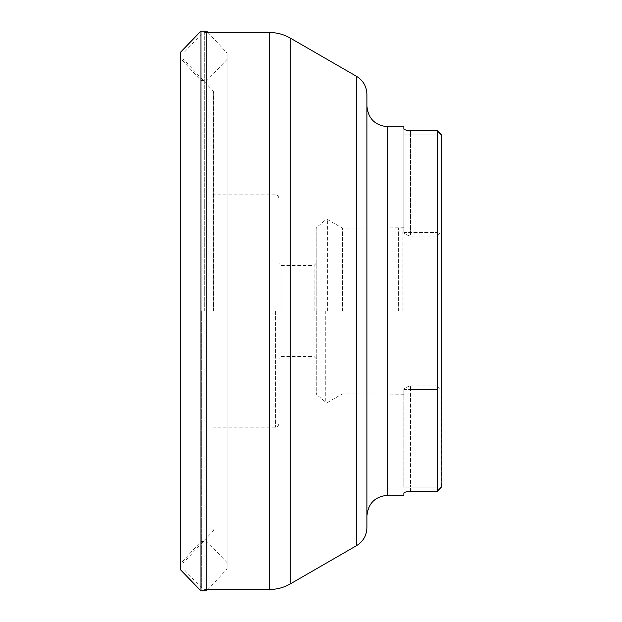 <?xml version="1.0" encoding="UTF-8"?>
<svg xmlns="http://www.w3.org/2000/svg" width="622" height="622" viewBox="0 0 622 622"><rect width="100%" height="100%" fill="white"/><g stroke="black" fill="none" stroke-linecap="round" stroke-linejoin="round"><path stroke-width="0.47" stroke-dasharray="3.11 2.33" d="M180.559 52.194L180.559 569.806M200.929 31.1L200.929 590.9M206.768 31.209L206.768 590.791L227.131 568.889L227.131 53.111L227.131 568.889M441.441 134.966L441.441 487.034M441.441 389.574L441.441 232.426L441.441 389.574L441.433 232.426L441.433 389.574L437.942 387.358L441.433 389.574M440.438 488.107L437.297 491.263L437.297 236.15L437.297 385.85L437.942 387.358L437.297 385.85L437.297 130.737L437.297 134.873L437.297 130.737L410.489 130.737L410.489 134.873L403.865 134.873L403.865 232.418L403.865 129.049L403.865 134.873L410.489 134.873L410.489 130.737M440.438 133.893L441.278 134.772M410.489 491.263L410.489 487.127L410.489 491.263L437.297 491.263M403.865 492.951L403.865 495.275M403.865 126.725L403.865 129.049M366.902 527.72L366.902 94.28M366.902 311L366.902 515.98L366.902 311M182.907 311L182.907 568.251L182.907 311M213.688 311L213.688 92.227L213.688 311M403.865 487.127L403.865 389.582L403.865 487.127L410.489 487.127L403.865 487.127M437.942 234.642L441.433 232.426L437.942 234.642L437.297 236.15L437.942 234.642L437.297 232.426L437.297 134.873L437.297 232.426L437.942 234.642M410.489 236.15C406.702 235.108 404.494 233.872 403.865 232.426L403.865 232.426C404.494 233.864 406.702 235.108 410.489 236.15L437.297 236.15L410.489 236.15L410.489 232.426L437.297 232.426L410.489 232.426L410.489 134.873L410.489 236.15M402.932 311L402.932 227.769L402.932 311M410.489 385.85C406.702 386.892 404.494 388.128 403.865 389.574L403.865 389.574C404.494 388.136 406.702 386.892 410.489 385.85L437.297 385.85L410.489 385.85L410.489 487.127L410.489 389.574L437.297 389.574L437.297 487.127L437.297 389.574L437.942 387.358L437.297 389.574L410.489 389.574L410.489 385.85M398.383 311L398.383 228.165L398.383 311M342.473 311L342.473 228.165L342.473 311M316.178 311L316.178 228.585L316.178 311M314.102 311L314.102 265.446L314.102 311M280.981 311L280.981 265.446L280.981 311M278.905 311L278.905 198.161L278.905 311M387.607 495.275L387.607 126.725M290.241 583.934L290.241 38.066M356.554 76.35L356.554 545.649M269.536 32.523L269.536 589.477M204.7 311L204.7 32.523L204.7 311M201.691 311L201.691 588.179L201.691 311M213.237 311L213.237 91.092L213.237 311M275.593 311L275.593 427.151L275.593 311M327.646 311L327.646 219.605L327.646 311M316.769 311L316.769 394.682L316.769 311M325.757 311L325.757 402.224L325.757 311M437.297 487.127L410.489 487.127L437.297 487.127M403.865 389.574L410.489 389.574L403.865 389.574M437.297 134.873L410.489 134.873L437.297 134.873M403.865 232.426L410.489 232.426L403.865 232.426M227.131 562.677L206.768 541.319L200.929 541.451L180.559 563.625M227.131 59.323L206.768 80.681L200.929 80.549L180.559 58.375M207.981 32.523L227.131 53.111M206.768 32.523L204.7 32.523L201.691 33.821L182.907 53.749M206.768 589.477L204.7 589.477L201.691 588.179L182.907 568.251M213.688 92.227L213.237 91.092L182.907 58.74M213.688 529.773L213.237 530.908L182.907 563.26M278.905 198.161C278.252 195.712 277.148 194.608 275.593 194.849L213.688 194.849M278.905 423.839C278.252 426.288 277.148 427.392 275.593 427.151L213.688 427.151M403.865 227.769L342.473 228.165L327.646 219.605L325.757 219.776L316.769 227.318L316.178 228.585M403.865 394.231L342.473 393.835L327.646 402.395L325.757 402.224L316.769 394.682L316.178 393.415M316.178 263.378L314.102 265.446L280.981 265.446L278.905 263.378M316.178 358.622L314.102 356.554L280.981 356.554L278.905 358.622"/><path stroke-width="0.93" d="M200.929 31.1L200.929 590.9L180.559 569.806L180.559 52.194L200.929 31.1L206.768 31.209L207.981 32.523M200.929 590.9L206.768 590.791L206.768 31.209M441.278 134.772L441.099 487.423M440.99 487.531L440.438 488.107M410.489 491.263C406.485 491.66 404.269 492.22 403.865 492.951C404.269 492.22 406.485 491.66 410.489 491.263L437.297 491.263L437.297 130.737L440.438 133.893M437.297 491.263L441.441 487.034M441.441 134.966L437.297 130.737L410.489 130.737C406.485 130.34 404.269 129.78 403.865 129.049L403.865 126.725L387.607 126.725L387.607 495.275C375.035 496.496 368.131 503.4 366.902 515.98M387.607 495.275L403.865 495.275L403.865 492.951M403.865 129.049C404.269 129.78 406.485 130.34 410.489 130.737M356.554 76.35C363.194 80.487 366.646 86.458 366.902 94.28L366.902 527.72C366.646 535.542 363.194 541.513 356.554 545.649L356.554 76.35L290.241 38.066L290.241 583.934C283.826 587.596 276.93 589.446 269.536 589.477L269.536 32.523L206.768 32.523M356.554 545.649L290.241 583.934M269.536 589.477L206.768 589.477M387.607 126.725C375.035 125.504 368.131 118.6 366.902 106.02M290.241 38.066C283.826 34.404 276.93 32.554 269.536 32.523"/></g></svg>

